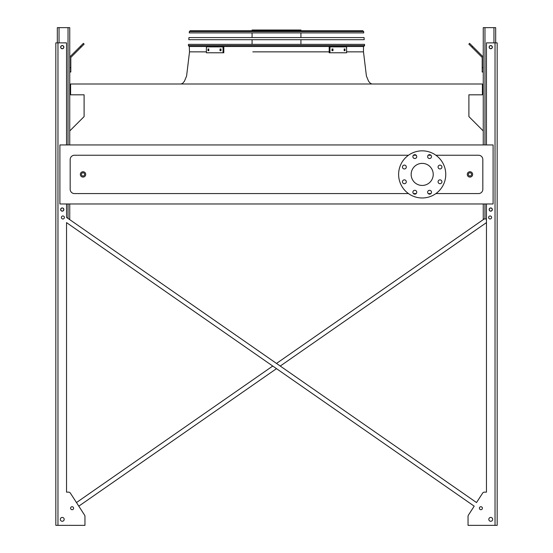 <?xml version="1.0" encoding="UTF-8"?>
<svg xmlns="http://www.w3.org/2000/svg" width="553" height="553" viewBox="0 0 553 553"><rect width="100%" height="100%" fill="white"/><g stroke="black" fill="none" stroke-linecap="round" stroke-linejoin="round"><path stroke-width="0.83" d="M435.888 193.585L478.539 193.585A4.286 4.286 0 0 0 482.824 189.299L482.824 159.52A4.286 4.286 0 0 0 478.539 155.234L435.888 155.234M430.932 155.234L428.202 155.234M416.174 155.234L413.444 155.234M408.487 155.234L74.461 155.234A4.286 4.286 0 0 0 70.176 159.52L70.176 189.299A4.286 4.286 0 0 0 74.461 193.585L408.487 193.585M413.444 193.585L416.174 193.585M428.202 193.585L430.932 193.585M59.897 203.974L493.103 203.974L493.103 144.948L59.897 144.948L59.897 203.974M483.253 130.95L468.896 116.593L468.896 94.812L482.396 94.812L482.396 84.001L70.604 84.001L70.604 94.812L84.104 94.812L84.104 116.593L69.747 130.95M422.188 163.377A11.032 11.032 0 0 1 431.748 179.925A11.032 11.032 0 0 1 412.635 179.925A11.032 11.032 0 0 1 422.188 163.377M406.303 167.034A1.929 1.929 0 0 0 403.414 165.361A1.929 1.929 0 0 0 403.414 168.7A1.929 1.929 0 0 0 406.303 167.034M406.303 181.792A1.929 1.929 0 0 0 403.414 180.119A1.929 1.929 0 0 0 403.414 183.458A1.929 1.929 0 0 0 406.303 181.792M416.741 192.223A1.929 1.929 0 0 0 413.844 190.557A1.929 1.929 0 0 0 413.844 193.896A1.929 1.929 0 0 0 416.741 192.223M431.499 192.223A1.929 1.929 0 0 0 428.603 190.557A1.929 1.929 0 0 0 428.603 193.896A1.929 1.929 0 0 0 431.499 192.223M441.93 181.792A1.929 1.929 0 0 0 439.041 180.119A1.929 1.929 0 0 0 439.041 183.458A1.929 1.929 0 0 0 441.93 181.792M441.93 167.034A1.929 1.929 0 0 0 439.041 165.361A1.929 1.929 0 0 0 439.041 168.7A1.929 1.929 0 0 0 441.93 167.034M431.499 156.596A1.929 1.929 0 0 0 428.603 154.923A1.929 1.929 0 0 0 428.603 158.269A1.929 1.929 0 0 0 431.499 156.596M416.741 156.596A1.929 1.929 0 0 0 413.844 154.923A1.929 1.929 0 0 0 413.844 158.269A1.929 1.929 0 0 0 416.741 156.596M422.188 150.845A23.565 23.565 0 0 1 442.6 186.195A23.565 23.565 0 0 1 401.782 186.195A23.565 23.565 0 0 1 422.188 150.845M85.708 174.409A2.675 2.675 0 0 1 81.692 176.732A2.675 2.675 0 0 1 81.692 172.094A2.675 2.675 0 0 1 85.708 174.409A2.675 2.675 0 0 1 81.692 176.732A2.675 2.675 0 0 1 81.692 172.094A2.675 2.675 0 0 1 85.708 174.409M472.642 174.409A2.675 2.675 0 0 1 468.626 176.732A2.675 2.675 0 0 1 468.626 172.094A2.675 2.675 0 0 1 472.642 174.409A2.675 2.675 0 0 1 468.626 176.732A2.675 2.675 0 0 1 468.626 172.094A2.675 2.675 0 0 1 472.642 174.409M276.5 363.439L484.2 218.974L276.5 363.439L68.8 218.974L69.747 218.974L69.747 203.974M69.747 144.948L69.747 27.65L57.325 27.65L57.325 42.864M60.754 47.143A1.5 1.5 0 0 0 63.001 48.443A1.5 1.5 0 0 0 63.001 45.851A1.5 1.5 0 0 0 60.754 47.143M60.754 209.546A1.5 1.5 0 0 0 63.001 210.845A1.5 1.5 0 0 0 63.001 208.246A1.5 1.5 0 0 0 60.754 209.546M69.747 67.715L70.819 67.715L70.819 72.001L69.747 72.001M70.819 67.715L70.819 57.892A1.071 1.071 0 0 1 71.137 57.132L81.111 47.157L80.358 46.397L70.376 56.371A2.143 2.143 0 0 0 69.747 57.892M80.358 46.397L83.385 43.369L84.139 44.122L81.111 47.157M486.467 218.974L483.253 218.974L483.253 203.974M483.253 144.948L483.253 27.65L495.675 27.65L495.675 42.864M492.246 209.546A1.5 1.5 0 0 0 489.999 208.246A1.5 1.5 0 0 0 489.999 210.845A1.5 1.5 0 0 0 492.246 209.546M492.246 47.143A1.5 1.5 0 0 0 489.999 45.851A1.5 1.5 0 0 0 489.999 48.443A1.5 1.5 0 0 0 492.246 47.143M483.253 72.001L482.181 72.001L482.181 67.715L483.253 67.715M483.253 57.892A2.143 2.143 0 0 0 482.624 56.371L472.642 46.397L471.889 47.157L481.863 57.132A1.071 1.071 0 0 1 482.181 57.892L482.181 67.715M471.889 47.157L468.861 44.122L469.615 43.369L472.642 46.397M481.863 57.132A1.071 1.071 0 0 1 482.181 57.892M70.819 57.892A1.071 1.071 0 0 1 71.137 57.132M75.961 50.793L70.376 56.371M486.467 492.142L484.414 492.142L486.467 492.142L484.414 492.142L486.467 492.142L486.467 222.617L280.253 366.045L486.467 222.617L486.467 492.142L486.467 203.974M84.962 524.279L84.962 516.343A2.143 2.143 0 0 0 84.616 515.182L78.803 506.161L276.5 368.657L78.803 506.161L84.616 515.182L70.383 493.124L76.473 502.559L272.747 366.045L76.473 502.559L70.383 493.124A2.143 2.143 0 0 0 68.586 492.142L66.533 492.142L68.586 492.142L66.533 492.142L66.533 222.617L474.198 506.161L468.384 515.182A2.143 2.143 0 0 0 468.038 516.343L468.038 525.35L497.175 525.35L497.175 42.864L486.467 42.864L486.467 144.948M484.414 492.142A2.143 2.143 0 0 0 482.617 493.124L476.527 502.559L482.617 493.124L476.527 502.559L66.533 217.398L66.533 203.974M468.038 524.279L468.038 516.343L468.038 524.279M66.533 144.948L66.533 42.864L55.825 42.864L55.825 525.35L84.962 525.35L84.962 516.343M68.586 492.142L66.533 492.142L66.533 222.617L272.747 366.045M491.603 217.474A1.5 1.5 0 0 0 489.357 216.175A1.5 1.5 0 0 0 489.357 218.774A1.5 1.5 0 0 0 491.603 217.474M492.675 519.35A1.929 1.929 0 0 0 489.785 517.684A1.929 1.929 0 0 0 489.785 521.023A1.929 1.929 0 0 0 492.675 519.35M492.357 47.143A1.604 1.604 0 0 0 489.944 45.754A1.604 1.604 0 0 0 489.944 48.54A1.604 1.604 0 0 0 492.357 47.143M492.357 209.546A1.604 1.604 0 0 0 489.944 208.156A1.604 1.604 0 0 0 489.944 210.942A1.604 1.604 0 0 0 492.357 209.546M482.396 508.207A1.5 1.5 0 0 0 480.142 506.914A1.5 1.5 0 0 0 480.142 509.507A1.5 1.5 0 0 0 482.396 508.207M64.397 217.474A1.5 1.5 0 0 0 62.143 216.175A1.5 1.5 0 0 0 62.143 218.774A1.5 1.5 0 0 0 64.397 217.474M60.325 519.35A1.929 1.929 0 0 0 63.215 521.023A1.929 1.929 0 0 0 63.215 517.684A1.929 1.929 0 0 0 60.325 519.35M70.604 508.207A1.5 1.5 0 0 0 72.858 509.507A1.5 1.5 0 0 0 72.858 506.914A1.5 1.5 0 0 0 70.604 508.207M60.643 47.143A1.604 1.604 0 0 0 63.056 48.54A1.604 1.604 0 0 0 63.056 45.754A1.604 1.604 0 0 0 60.643 47.143M60.643 209.546A1.604 1.604 0 0 0 63.056 210.942A1.604 1.604 0 0 0 63.056 208.156A1.604 1.604 0 0 0 60.643 209.546M55.825 525.35L55.825 42.864M78.803 506.161L84.616 515.182M468.384 515.182L474.198 506.161L276.5 368.657M280.253 366.045L476.527 502.559L482.617 493.124M70.383 493.124L76.473 502.559M66.533 492.142L66.533 222.617M363.743 46.507L364.6 45.588L188.4 45.588L188.483 44.364L364.517 44.364L364.6 45.588L363.743 46.507L189.257 46.507L189.513 51.858L206.387 51.858L189.513 51.858L186.589 76.038L184.412 81.243L182.635 83.372L180.942 84.001M252.078 30.754L252.078 30.007L300.922 30.007L300.922 30.754M273.576 30.007L273.576 30.754M256.219 30.007L256.219 30.754M220.018 48.968L221.013 48.968L221.013 50.682L220.018 50.682L220.018 48.968M207.983 48.968L208.806 48.968L208.806 50.682L207.983 50.682L207.983 48.968M223.053 46.881L206.387 46.881L206.387 52.77L223.813 52.77L223.813 46.881L223.053 46.881L223.053 52.77M220.778 48.968L220.778 50.682M208.751 48.968L208.751 50.682M344.194 48.968L345.017 48.968L345.017 50.682L344.194 50.682L344.194 48.968M331.987 48.968L332.982 48.968L332.982 50.682L331.987 50.682L331.987 48.968M329.947 52.77L346.613 52.77L346.613 46.881L329.947 46.881L329.947 52.77L329.187 52.77L329.187 46.881L329.947 46.881M344.249 50.682L344.249 48.968M332.222 50.682L332.222 48.968M364.199 39.698L188.801 39.698L188.946 37.556L364.054 37.556L364.199 39.698M362.789 30.754L363.646 31.556L363.736 32.897L189.264 32.897L189.354 31.556L190.211 30.754L362.789 30.754L363.646 31.556L189.354 31.556L190.211 30.754M190.695 30.754L199.799 30.754M276.5 51.858L329.187 51.858L276.5 51.858M363.487 46.507L363.487 51.858L346.613 51.858L363.487 51.858L366.411 76.038L368.588 81.243L370.365 83.372L372.058 84.001M300.189 51.858L252.811 51.858M471.571 174.409A1.604 1.604 0 0 0 469.165 173.02A1.604 1.604 0 0 0 469.165 175.799A1.604 1.604 0 0 0 471.571 174.409M84.644 174.409A1.604 1.604 0 0 0 82.231 173.02A1.604 1.604 0 0 0 82.231 175.799A1.604 1.604 0 0 0 84.644 174.409M68.033 218.442L68.033 203.974M68.033 144.948L68.033 27.65M59.04 42.864L59.04 27.65M493.96 42.864L493.96 27.65M484.967 218.974L484.967 203.974M484.967 144.948L484.967 27.65M495.032 525.35L495.032 42.864M57.968 525.35L57.968 42.864M188.4 45.588L189.257 46.507L188.4 45.588M300.922 44.364L300.922 39.698M300.922 37.556L300.922 32.897M252.078 44.364L252.078 39.698M252.078 37.556L252.078 32.897"/></g></svg>
